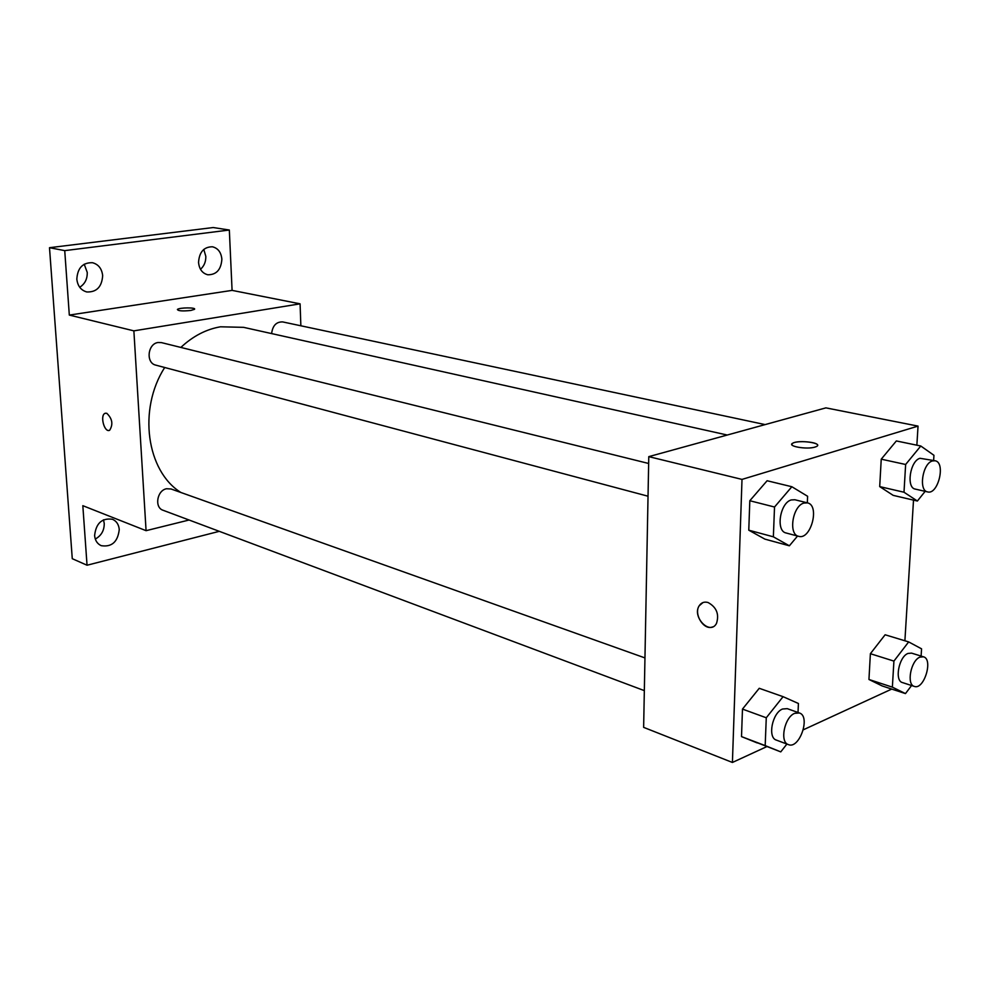 <?xml version="1.0" encoding="UTF-8"?>
<svg xmlns="http://www.w3.org/2000/svg" width="990" height="990" viewBox="0 0 990 990"><rect width="100%" height="100%" fill="white"/><g stroke="black" fill="none" stroke-linecap="round" stroke-linejoin="round"><path stroke-width="1.49" d="M200.487 269.292C204.15 266.025 205.932 261.719 205.821 256.385L203.792 249.418M79.72 287.261C84.88 283.981 87.392 279.031 87.244 272.423L84.224 264.194M95.288 539.043C101.289 535.726 104.272 530.541 104.247 523.475L103.492 519.8M219.285 531.333L87.046 565.228L72.27 558.694L49.5 247.698L213.197 227.539L229.333 230.026L232.081 290.379L69.312 315.08L64.734 250.631L49.5 247.698M87.046 565.228L82.826 505.68L146.075 530.677L133.873 330.858L69.312 315.08M106.747 413.263C112.353 418.683 113.318 424.351 109.655 430.254C104.495 433.125 99.644 415.342 105.039 413.337L106.747 413.263M76.824 279.168C77.542 267.968 82.752 262.486 92.466 262.709C98.443 264.33 101.846 268.637 102.663 275.616C101.896 286.89 96.587 292.335 86.749 291.951C80.957 290.268 77.653 286.011 76.824 279.168M198.544 262.424C199.262 252.054 203.891 246.832 212.429 246.782C218.035 248.193 221.178 252.339 221.871 259.219C221.104 269.664 216.414 274.849 207.776 274.774C202.319 273.314 199.238 269.206 198.544 262.424M64.734 250.631L229.333 230.026M133.873 330.858L300.081 303.831L232.081 290.379M300.081 303.831L300.861 325.784M94.607 535.553C96.005 523.24 101.945 517.82 112.452 519.267C116.511 521.074 118.775 524.49 119.258 529.526C117.81 541.901 111.796 547.284 101.215 545.676C97.292 543.857 95.102 540.478 94.607 535.553M727.266 435.031L243.59 327.344L220.473 326.799C206.143 329.274 192.939 336.142 180.848 347.428M164.687 367.5C137.771 409.452 146.582 471.228 180.898 492.488M189.078 520.01L146.075 530.677M648.648 463.481L161.506 342.627L158.115 342.503C147.597 343.679 145.654 363.07 155.814 365.137L648.029 496.213M644.948 657.917L171.035 488.973L166.518 488.751C156.965 490.421 154.23 507.561 163.053 510.258L644.329 690.624M271.619 333.581C272.621 325.611 276.321 321.713 282.707 321.923L765.146 424.599M190.785 310.464C182.531 311.293 178.064 310.959 177.396 309.474C179.004 307.482 196.874 307.346 194.448 309.338L190.785 310.464M109.135 430.427C103.975 431.912 99.965 415.169 105.039 413.337L105.534 413.177M766.854 746.596L732.414 762.461L643.636 727.365L648.784 456.637L825.883 407.868L918.039 426.108L916.864 445.203M732.414 762.461L742.005 479.407L648.784 456.637M708.06 602.514C716.562 607.216 719.371 614.171 716.513 623.378C710.177 635.79 691.787 617.005 699.163 605.831C701.279 602.576 704.249 601.475 708.06 602.514M882.152 685.934L868.948 679.474L870.383 653.697L885.122 634.776L870.383 653.697L868.948 679.474L882.152 685.934L905.466 693.594L892.361 687.147L893.921 661.097L908.659 641.916L921.566 648.834L921.096 656.073M764.886 539.129L748.774 530.182L749.814 500.73L767.101 480.744L749.814 500.73L748.774 530.182L764.886 539.129L789.377 545.799L773.363 536.815L774.527 507.016L791.851 486.733L807.617 496.287L807.32 502.846M891.73 689.077L803.336 729.791M913.51 500.123L904.897 640.765M742.005 479.407L918.039 426.108M757.177 742.921L741.51 736.61L742.475 709.087L759.243 688.298L742.475 709.087L741.51 736.61L780.764 751.88L765.183 745.606L766.272 717.775L783.078 696.675L798.423 703.494L798.014 712.478M893.203 495.371L879.702 486.61L881.236 459.174L896.346 440.946L881.236 459.174L879.702 486.61L893.203 495.371L917.384 501.027L903.994 492.228L905.64 464.483L920.787 446.007L933.954 455.301L933.62 460.449M815.042 447.072C806.763 449.794 786.357 446.144 792.829 443.149C798.757 439.572 823.655 443.062 816.49 446.515L815.042 447.072M791.79 444.324L792.829 443.161C797.556 440.216 818.297 442.01 817.567 445.327M712.577 626.905C703.964 630.779 693.483 614.208 699.163 605.818L703.024 602.526M925.155 491.349L917.384 501.027M935.08 460.758L920.019 458.296C910.107 460.709 905.974 487.872 915.292 489.097L927.63 491.919C938.161 495.074 946.007 462.355 935.08 460.758L932.432 460.944C922.532 463.394 918.336 490.706 927.63 491.919M903.994 492.228L879.702 486.61M905.64 464.483L881.236 459.174M920.787 446.007L896.346 440.946M911.567 685.526L905.466 693.594M923.46 656.803L911.518 653.115L907.954 653.449C898.858 656.766 894.329 680.798 902.447 682.568L914.339 686.416C923.967 690.265 933.533 659.167 923.46 656.803L919.896 657.15C910.825 660.491 906.258 684.659 914.339 686.416M892.361 687.147L868.948 679.474M893.921 661.097L870.383 653.697M908.659 641.916L885.122 634.776M797.556 536.036L789.377 545.799M807.456 502.871L794.883 499.752L791.295 499.938C779.971 502.747 775.554 531.147 786.122 532.991L798.633 536.32C810.872 540.392 820.166 505.234 807.456 502.871L803.892 503.068C792.569 505.915 788.102 534.489 798.633 536.32M773.363 536.815L748.774 530.182M774.527 507.016L749.814 500.73M791.851 486.733L767.101 480.744M786.902 744.047L780.764 751.88M799.388 712.973L787.273 708.654L782.558 709.013C772.299 712.8 767.361 737.637 776.358 740.099L788.411 744.616C799.413 749.541 810.934 716.277 799.388 712.973L794.673 713.332C784.427 717.181 779.439 742.166 788.411 744.616M765.183 745.606L741.51 736.61M766.272 717.775L742.475 709.087M783.078 696.675L759.243 688.298"/></g></svg>
